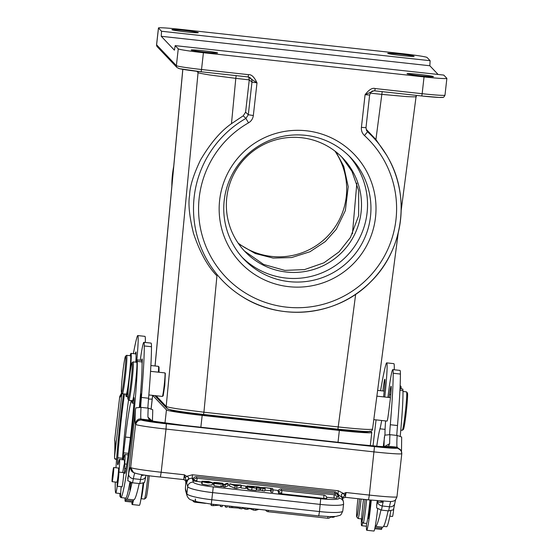 <?xml version="1.0" encoding="UTF-8"?>
<svg xmlns="http://www.w3.org/2000/svg" width="559" height="559" viewBox="0 0 559 559"><rect width="100%" height="100%" fill="white"/><g stroke="black" fill="none" stroke-linecap="round" stroke-linejoin="round"><path stroke-width="0.84" d="M342.115 157.393L351.939 171.306L358.675 190.563L358.654 215.655L350.43 237.484L339.034 251.899L323.913 262.835L304.536 269.585L284.831 270.388L263.61 264.435L244.667 251.201M301.469 137.724A67.646 67.478 -43.5 0 1 354.42 234.85A67.646 67.478 -43.5 0 1 244.884 251.473A67.646 67.478 -43.5 0 1 301.469 137.724M130.415 482.361L130.226 483.954M130.149 483.947L130.485 482.382M130.589 483.633L129.828 489.991L130.652 482.431M130.582 482.41L130.513 483.619M130.967 482.522L130.918 483.311M130.736 483.29L131.037 482.543M140.274 407.301L140.372 406.309L140.009 407.287M141.434 394.689L140.595 399.65L141.427 394.794M141.406 393.795L140.987 395.423C140.351 400.209 140.33 401.397 140.938 398.986C141.588 394.144 141.602 392.956 140.987 395.423L141.071 395.43M140.526 400.628L140.938 398.986M140.798 401.166L140.568 403.598L140.854 401.173M140.616 403.605L140.456 404.849M140.302 403.947L140.456 402.319C140.113 406.47 140.169 406.84 140.637 403.43L140.959 400.041L140.365 403.954M140.225 405.743L140.637 403.43M152.733 411.256L152.719 409.712L148.212 408.154L141.015 407.364L135.844 407.86L135.432 409.775L127.801 480.719L132.546 482.815L139.736 483.605L144.418 482.543L144.9 480.999M141.343 419.977L152.46 421.109L149.512 420.026L147.946 417.14L152.327 421.074M245.918 486.19L241.25 485.457L245.918 486.19L245.653 488.468L241.048 487.965L241.25 485.457M241.313 485.68L241.048 487.965M203.693 481.928L203.749 481.46L201.932 481.201L208.647 481.439L212.455 482.683L207.941 482.892L202.288 481.816L210.61 482.473L208.367 481.627L204.839 481.285L204.734 482.2M208.234 482.703L208.367 481.627M204.839 481.292L203.735 481.46M202.085 483.542L201.666 483.486L201.932 481.201M212.455 482.683L212.189 484.967L207.675 485.177L202.023 484.101L202.288 481.816M254.135 487.727L254.184 487.322L254.303 487.748C249.433 487.196 248.084 486.924 250.257 486.917L249.447 487.015M251.711 487.462L251.76 487.057L254.184 487.322M251.76 487.057L250.215 487.266M249.419 486.526L249.461 486.169L249.265 486.491L254.121 487.106L253.982 486.616L249.265 486.491M253.926 487.085L253.982 486.623M250.215 486.658L250.271 486.218M251.983 487.707L256.406 488.189L256.134 490.474L251.718 489.991L251.983 487.707C247.637 487.134 246.631 486.791 248.958 486.665L246.931 486.05M246.666 488.335L247.476 488.706M256.406 488.189L255.959 486.623L247.134 485.925M248.692 488.95C246.365 489.069 247.371 489.418 251.718 489.991M247.427 489.104L247.7 486.826L248.958 486.665M220.784 485.855C227.73 487.189 213.887 486.295 213.943 485.394L214.209 483.109L221.105 483.933L213.678 482.403L222.37 483.158L223.118 483.535L222.643 485.799M213.678 482.403L213.412 484.688L213.992 484.988M221.385 483.633L223.118 483.535M221.42 483.367C221.336 482.752 212.224 482.117 216.333 482.864L219.282 483.304M215.439 482.599L216.333 482.864M219.289 483.297L222.838 484.122L222.573 486.407M221.05 483.57C227.995 484.905 214.16 484.01 214.209 483.109M225.221 484.793L223.796 484.639L226.73 483.395L228.163 483.549L225.221 484.793L224.949 487.078L223.53 486.924L223.796 484.639M228.163 483.549L227.897 485.834L224.949 487.078M258.67 486.924L260.864 487.567L264.91 487.609L261.94 487.853L265.008 488.727L261.011 487.93L257.119 487.86L259.942 487.644L256.581 486.693L258.67 486.924M262.891 488.496L262.625 490.774L264.742 491.012L265.008 488.727M260.522 487.972L260.256 490.257L260.739 490.215L261.004 487.93M260.746 490.215L262.625 490.774M257.119 487.86L256.854 490.145L258.894 490.369L259.159 488.084M258.894 490.369L260.256 490.257M256.965 489.16L256.315 488.978L256.581 486.693M264.91 487.609L264.784 488.664M270.87 488.475L265.169 487.637L272.61 488.447L273.051 490.012L271.248 489.817L270.982 492.102L270.605 490.753L270.87 488.475L271.248 489.817M273.051 490.012L272.785 492.297L270.982 492.102M265.232 487.853L264.966 490.138L265.169 487.637M270.605 490.753L264.966 490.138M194.099 479.622L193.582 479.468A3.13 0.412 -173.3 0 1 193.204 479.245M337.985 496.637A3.13 0.412 -173.3 0 1 337.881 496.713A3.13 0.412 -173.3 0 1 337.727 496.755A3.13 0.412 -173.3 0 1 337.049 496.811A3.13 0.412 -173.3 0 1 336.818 496.811M278.382 490.481L273.016 489.894M246.792 487.015L245.834 486.91M229.693 485.142L227.995 484.953M224.068 484.527L223.013 484.408M213.566 483.374L212.392 483.242M201.827 482.082L194.015 480.999A3.13 0.412 -173.3 0 1 193.638 480.768A3.13 0.412 -173.3 0 1 196.628 480.684M336.993 498.006A3.13 0.412 -173.3 0 1 336.888 498.083A3.13 0.412 -173.3 0 1 336.735 498.125A3.13 0.412 -173.3 0 1 336.057 498.181A3.13 0.412 -173.3 0 1 335.54 498.174A3.13 0.412 -173.3 0 1 335.12 498.153A3.13 0.412 -173.3 0 1 334.492 498.111A3.13 0.412 -173.3 0 1 334.009 498.062L326.603 497.251M278.892 491.878A3.13 0.412 -173.3 0 1 278.382 491.731A3.13 0.412 -173.3 0 1 278.005 491.501A3.13 0.412 -173.3 0 1 279.388 491.298M326.756 498.362A3.13 0.412 -173.3 0 1 326.652 498.439A3.13 0.412 -173.3 0 1 326.491 498.481A3.13 0.412 -173.3 0 1 325.813 498.537A3.13 0.412 -173.3 0 1 325.303 498.53A3.13 0.412 -173.3 0 1 324.877 498.509A3.13 0.412 -173.3 0 1 324.248 498.467A3.13 0.412 -173.3 0 1 323.773 498.418L281.666 493.8A3.13 0.412 -173.3 0 1 278.815 493.255A3.13 0.412 -173.3 0 1 278.438 493.031A3.13 0.412 -173.3 0 1 281.422 492.94M237.463 485.24L236.401 485.533A13.989 1.845 -173.3 0 0 235.954 485.701L234.004 484.863L237.463 485.24M233.362 484.59L240.999 484.981L236.932 486.05L235.101 485.855L229.861 483.759L233.362 484.59M235.101 485.855L234.836 488.14L229.588 486.044L229.861 483.759M240.999 484.981L240.726 487.266L236.667 488.335L234.836 488.14M236.667 488.335L236.932 486.05M258.866 509.333L255.561 510.325L253.43 510.087L253.583 508.753M255.561 510.325L255.715 508.99M245.38 507.851L245.226 509.186L242.068 507.872M247.148 508.047L246.994 509.382L245.226 509.186M246.994 509.382L249.894 508.62L253.43 510.087M225.543 505.678L225.389 507.013L227.227 507.216L227.38 505.881M225.389 507.013L225.018 505.622M229.155 506.077L229.001 507.411L238.379 508.047L240.014 508.62L241.956 508.83L242.117 507.495M231.084 507.635L231.244 506.3M232.698 506.461L232.586 507.411M238.379 508.047L238.49 507.097M240.167 507.286L240.014 508.62M211.428 504.127L211.267 505.462L213.154 505.671L220.169 505.091M211.267 505.462L210.904 504.071M220.581 505.133L220.421 506.468L222.182 506.664L222.335 505.329M220.421 506.468L220.127 505.427M213.307 504.337L213.154 505.671M149.512 420.026L152.076 421.053A33.826 1.53 6.4 0 0 182.765 425.252L357.341 444.391A33.826 1.53 6.4 0 0 386.262 446.739L388.456 446.229L397.037 447.144L397.274 447.99L401.048 450.365L401.795 453.67L396.953 496.846A29.236 1.328 6.4 0 1 369.331 495.078L374.488 446.613L166.337 423.778A24.163 1.097 -173.6 0 1 141.336 420.019L141.21 419.907C138.164 419.921 136.284 421.416 135.578 424.379L135.767 424.526C136.459 421.563 138.318 420.061 141.336 420.019M397.274 447.99L397.309 448.094A24.163 1.097 -173.6 0 1 374.488 446.613M397.309 448.094C400.272 448.793 401.76 450.666 401.788 453.698L401.767 453.573M401.662 438.452L401.641 437.012L397.135 435.454A43.246 2.341 96.3 0 0 397.037 447.144L401.432 451.106M401.662 438.445L401.488 451.469M152.46 421.102L182.765 425.252L357.348 444.398L397.316 448.052M385.437 446.697L388.456 446.229L389.672 443.65L384.319 446.669M383.215 501.234L383.125 502.108C379.861 502.499 378.003 502.213 377.542 501.255A144.963 7.84 96.3 0 1 376.64 505.853L377.213 500.738M395.548 499.837L394.752 503.547A5.073 4.186 -169.2 0 1 389.469 506.775L382.272 505.986A33.582 1.817 -83.7 0 1 383.125 502.108L380.539 501.032M393.906 507.747L393.333 509.843L388.659 510.905L381.469 510.115A150.036 8.112 96.3 0 0 382.272 505.986C379.295 505.357 377.716 503.785 377.542 501.255A38.655 2.089 -83.7 0 1 377.632 500.78M365.048 499.48A15.463 0.838 96.3 0 1 363.602 512.701A15.463 0.838 96.3 0 1 361.834 521.435A15.463 0.838 96.3 0 1 363.525 499.487A15.463 0.838 96.3 0 1 363.553 499.32M366.571 499.648A16.91 0.915 96.3 0 1 365.041 513.476A16.91 0.915 96.3 0 1 363.161 523.063L366.515 523.434A16.91 0.915 -83.7 0 0 368.402 513.847A16.91 0.915 -83.7 0 0 369.932 500.012M363.161 523.063A16.91 0.915 96.3 0 1 363.112 523.035L361.834 521.435M367.871 518.235A12.081 0.65 -83.7 0 0 367.976 518.717A12.081 0.65 -83.7 0 0 368.004 518.731A12.081 0.65 -83.7 0 0 369.275 512.435A12.081 0.65 -83.7 0 0 370.596 500.088M371.274 500.158A23.674 1.279 96.3 0 1 366.739 530.26A23.674 1.279 96.3 0 1 366.683 530.232A23.674 1.279 96.3 0 1 366.585 523.392M373.796 419.627L387.038 421.081A11.837 0.643 -83.7 0 0 388.456 413.646A12.081 0.65 -83.7 0 0 388.673 412.011L389.951 401.977A12.081 0.65 -83.7 0 0 391.083 386.206A12.081 0.65 -83.7 0 0 391.055 386.192A12.081 0.65 -83.7 0 0 389.525 394.458L389.134 397.491M389.819 516.146L392.523 516.439A7.127 0.384 -83.7 0 0 393.781 508.487M400.244 436.132A71.028 3.843 -83.7 0 0 402.955 390.559A21.745 1.174 -83.7 0 0 402.69 389.015L399.999 388.722M383.579 526.396L386.604 526.725A71.028 3.843 -83.7 0 0 390.797 510.912M400.782 430.123L402.291 430.29A19.327 1.048 -83.7 0 0 402.347 430.269A19.327 1.048 -83.7 0 0 405.338 412.06A19.327 1.048 -83.7 0 0 406.554 391.901A19.327 1.048 -83.7 0 0 406.547 391.887A19.327 1.048 -83.7 0 0 406.505 391.866L402.976 391.475M402.347 430.269L403.409 429.41A18.363 0.992 -83.7 0 0 406.253 412.116A18.363 0.992 -83.7 0 0 407.406 392.963A18.363 0.992 -83.7 0 0 407.399 392.956M128.004 399.203A18.363 0.992 96.3 0 1 129.157 380.05A18.363 0.992 96.3 0 1 132.001 362.756A18.363 0.992 96.3 0 1 132.099 362.756A18.363 0.992 96.3 0 1 130.953 381.923A18.363 0.992 96.3 0 1 128.011 399.217A18.363 0.992 96.3 0 1 128.004 399.203L128.856 400.272A19.327 1.048 96.3 0 1 128.856 400.272A19.327 1.048 96.3 0 0 128.905 400.307L132.504 400.698A19.327 1.048 -83.7 0 0 135.551 382.468A19.327 1.048 -83.7 0 0 136.717 362.274L133.119 361.876A19.327 1.048 96.3 0 1 133.168 361.904A19.327 1.048 96.3 0 1 131.959 382.076A19.327 1.048 96.3 0 1 128.905 400.307M132.001 362.756L133.063 361.904A19.327 1.048 96.3 0 1 133.119 361.876M117.404 485.834A7.127 0.384 96.3 0 1 117.222 486.246A7.127 0.384 96.3 0 1 117.488 480.342A7.127 0.384 96.3 0 1 118.599 472.488A7.127 0.384 96.3 0 1 118.781 472.075A7.127 0.384 96.3 0 1 118.515 477.973A7.127 0.384 96.3 0 1 117.404 485.834M121.946 486.763A7.246 0.391 -83.7 0 0 121.988 486.882A7.246 0.391 -83.7 0 0 122.009 486.889A7.246 0.391 -83.7 0 0 123.148 480.055A7.246 0.391 -83.7 0 0 123.602 472.488A7.246 0.391 -83.7 0 0 123.588 472.481A7.246 0.391 -83.7 0 0 123.504 472.593M122.77 472.516A16.91 0.915 96.3 0 1 124.51 463.935A16.91 0.915 96.3 0 1 124.643 468.393A19.327 1.048 -83.7 0 0 124.797 473.494A19.327 1.048 -83.7 0 0 125.964 469.036A55.082 2.977 -83.7 0 0 131.33 429.787A55.082 2.977 -83.7 0 0 133.657 406.561A14.499 0.783 -83.7 0 0 133.915 397.526A14.499 0.783 -83.7 0 0 133.245 399.755A21.745 1.174 96.3 0 1 132.238 403.102A21.745 1.174 96.3 0 1 131.966 400.642M136.186 362.211A21.745 1.174 96.3 0 1 136.983 359.87A21.745 1.174 96.3 0 1 137.248 361.414A71.028 3.843 96.3 0 1 132.106 430.598A71.028 3.843 96.3 0 1 120.898 497.58A71.028 3.843 96.3 0 1 120.8 497.552A16.91 0.915 96.3 0 1 121.163 486.679M139.352 407.266A71.028 3.843 -83.7 0 0 142.07 364.503A71.028 3.843 -83.7 0 0 142.042 361.939A21.745 1.174 -83.7 0 0 141.776 360.394L136.983 359.87M120.898 497.58L125.691 498.111A71.028 3.843 -83.7 0 0 129.905 482.172M142.07 364.503A12.081 0.65 -83.7 0 0 142.161 358.906A12.081 0.65 -83.7 0 0 142.133 358.885A12.081 0.65 -83.7 0 0 141.651 360.38M143.726 483.088A16.91 0.915 96.3 0 1 141.099 498.705L144.453 499.075A16.91 0.915 -83.7 0 0 144.508 499.054L146.102 497.776A15.463 0.838 -83.7 0 0 149.092 477.267A15.463 0.838 -83.7 0 0 149.232 475.688M144.508 499.054A16.91 0.915 -83.7 0 0 147.779 476.631A16.91 0.915 -83.7 0 0 147.876 475.506M141.881 493.045A11.599 0.629 -83.7 0 0 143.418 483.235M133.496 499.844A23.674 1.279 96.3 0 1 132.203 504.539L139.401 505.329A23.674 1.279 -83.7 0 0 143.097 483.36M132.203 504.539A23.674 1.279 96.3 0 1 132.148 504.504A23.674 1.279 96.3 0 1 131.91 502.073M131.994 482.738A144.963 7.84 96.3 0 1 126.516 499.075A144.963 7.84 96.3 0 1 126.355 499.026A24.163 1.307 -83.7 0 0 126.327 499.019A24.163 1.307 -83.7 0 0 125.768 500.256A21.263 1.153 96.3 0 1 125.272 501.346A21.263 1.153 96.3 0 1 125.223 501.318A21.263 1.153 96.3 0 1 125.02 498.034M126.516 499.075L133.706 499.865A144.963 7.84 -83.7 0 0 139.184 483.542M125.272 501.346L132.469 502.136A21.263 1.153 -83.7 0 0 132.965 501.046A24.163 1.307 96.3 0 1 133.447 499.837M140.267 360.234A33.826 1.831 96.3 0 1 143.866 342.311A33.826 1.831 96.3 0 1 143.942 342.353A33.826 1.831 96.3 0 1 144.285 345.958A111.136 6.009 96.3 0 1 141.392 397.442A48.319 2.613 -83.7 0 0 140.651 407.329M147.842 408.112A48.319 2.613 96.3 0 1 148.582 398.232A111.136 6.009 -83.7 0 0 151.482 346.741A33.826 1.831 -83.7 0 0 151.133 343.142A33.826 1.831 -83.7 0 0 151.056 343.1L143.866 342.311M162.313 396.422A11.837 0.643 -83.7 0 0 162.341 396.436A11.837 0.643 -83.7 0 0 162.376 396.422A11.837 0.643 -83.7 0 0 164.206 385.27A11.837 0.643 -83.7 0 0 164.954 372.923A11.837 0.643 -83.7 0 0 164.947 372.916A11.837 0.643 -83.7 0 0 164.919 372.902L150.546 371.323M163.2 395.709L164.786 385.305L165.317 373.377L164.954 372.923M198.026 71.433L198.068 72.558C197.187 72.74 201.114 73.557 209.856 75.004L235.8 78.358L236.164 75.626M112.254 481.46A7.127 0.384 96.3 0 1 112.128 481.69A7.127 0.384 96.3 0 1 112.422 475.478A7.127 0.384 96.3 0 1 113.554 467.743A7.127 0.384 96.3 0 1 113.68 467.52A7.127 0.384 96.3 0 1 113.386 473.725A7.127 0.384 96.3 0 1 112.254 481.46M117.984 476.107A7.246 0.391 -83.7 0 0 118.536 467.995A7.246 0.391 -83.7 0 0 118.494 467.925A7.246 0.391 -83.7 0 0 118.41 468.037M116.852 482.207A7.246 0.391 -83.7 0 0 116.866 482.263A7.246 0.391 -83.7 0 0 116.908 482.333A7.246 0.391 -83.7 0 0 117.718 478.218M135.795 362.169A21.745 1.174 -83.7 0 0 135.942 359.751A21.745 1.174 -83.7 0 0 136.019 354.923A21.745 1.174 -83.7 0 0 135.781 353.896L130.981 353.372A21.745 1.174 96.3 0 1 129.926 373.803M130.072 355.699A71.028 3.843 96.3 0 1 130.708 353.756A21.745 1.174 96.3 0 1 130.981 353.372M128.87 382.705A21.745 1.174 96.3 0 1 126.243 396.597A21.745 1.174 96.3 0 1 125.971 394.137M115.979 467.771A71.028 3.843 96.3 0 1 121.1 413.318A71.028 3.843 96.3 0 1 123.539 393.871M122.093 486.777L117.222 486.246A16.91 0.915 96.3 0 1 115.741 493.024A16.91 0.915 96.3 0 1 115.622 492.807A71.028 3.843 96.3 0 1 115.287 482.033M124.503 393.976A55.082 2.977 -83.7 0 0 121.722 415.512A55.082 2.977 -83.7 0 0 117.746 457.765A19.327 1.048 -83.7 0 0 117.781 464.815A19.327 1.048 -83.7 0 0 118.662 461.923A16.91 0.915 96.3 0 1 119.43 459.4A16.91 0.915 96.3 0 1 118.927 472.089M136.019 354.923A12.081 0.65 -83.7 0 0 135.991 352.037A12.081 0.65 -83.7 0 0 135.921 351.918A12.081 0.65 -83.7 0 0 135.348 353.847M115.741 493.024L120.534 493.548A16.91 0.915 -83.7 0 0 120.681 493.394M124.371 464.082A16.91 0.915 -83.7 0 0 124.343 460.134A16.91 0.915 -83.7 0 0 124.224 459.924L119.43 459.4M122.456 459.729A19.327 1.048 96.3 0 1 122.54 458.296A55.082 2.977 96.3 0 1 126.516 416.036A55.082 2.977 96.3 0 1 128.549 399.888M120.611 495.903A21.263 1.153 96.3 0 1 120.178 496.79A21.263 1.153 96.3 0 1 120.045 496.588A21.263 1.153 96.3 0 1 119.912 494.072A24.163 1.307 -83.7 0 0 119.919 493.478M123.455 459.84A7.246 0.391 -83.7 0 0 123.539 459.386A21.263 1.153 96.3 0 1 124.818 454.523A21.263 1.153 96.3 0 1 124.943 454.726A21.263 1.153 96.3 0 1 124.741 463.956M131.295 400.565A33.826 1.831 96.3 0 1 131.037 401.502A43.49 2.355 -83.7 0 0 125.454 437.068L123.609 452.839A7.246 0.391 -83.7 0 0 123.022 459.791M133.377 353.63A111.136 6.009 96.3 0 1 137.088 336.874A33.826 1.831 96.3 0 1 137.752 335.568A33.826 1.831 96.3 0 1 137.961 335.889A33.826 1.831 96.3 0 1 136.836 359.989M145.326 342.471A33.826 1.831 -83.7 0 0 145.151 336.679A33.826 1.831 -83.7 0 0 144.942 336.357L137.752 335.568M121.401 393.543L119.752 396.45L114.742 439.556A5.073 5.024 164.2 0 0 114.972 441.743M121.086 394.647L120.101 397.169A48.319 2.613 -83.7 0 0 121.631 392.788M401.103 388.84A18.363 0.992 -83.7 0 0 400.992 386.549A18.363 0.992 -83.7 0 0 400.929 386.409L400.139 385.417M400.244 388.75A19.327 1.048 -83.7 0 0 400.146 385.493A19.327 1.048 -83.7 0 0 400.139 385.465M383.607 396.883L384.34 389.714A12.081 0.65 -83.7 0 0 384.913 379.337A12.081 0.65 -83.7 0 0 384.837 379.219A12.081 0.65 -83.7 0 0 382.894 390.965M359.591 498.88A15.463 0.838 96.3 0 1 358.34 509.333A15.463 0.838 96.3 0 1 356.74 516.879A15.463 0.838 96.3 0 1 357.956 498.705M361.107 499.047A16.91 0.915 96.3 0 1 359.765 510.22A16.91 0.915 96.3 0 1 358.067 518.507A16.91 0.915 96.3 0 1 358.019 518.479L356.74 516.879M358.067 518.507L361.421 518.878A16.91 0.915 -83.7 0 0 361.715 518.333M362.658 522.462A23.674 1.279 96.3 0 1 361.645 525.705A23.674 1.279 96.3 0 1 361.498 525.474A23.674 1.279 96.3 0 1 361.491 518.836M380.588 390.713A111.136 6.009 96.3 0 1 386.01 364.175A33.826 1.831 96.3 0 1 386.674 362.868A33.826 1.831 96.3 0 1 386.877 363.189A33.826 1.831 96.3 0 1 384.767 397.016M381.65 420.494A33.826 1.831 96.3 0 1 379.959 428.809A43.49 2.355 -83.7 0 0 376.745 446.222M394.242 369.772A33.826 1.831 -83.7 0 0 394.074 363.979A33.826 1.831 -83.7 0 0 393.864 363.657L386.674 362.868M373.014 445.928L376.06 419.879M114.861 441.156L114.819 450.994A5.073 3.613 -176.9 0 0 114.819 451.274M116.552 459.673L114.63 458.764L116.607 458.981M121.967 393.208L114.511 457.108M114.511 457.101L114.819 450.994A5.073 3.613 -176.9 0 1 114.847 450.715A144.963 7.84 96.3 0 0 114.546 456.612L114.63 458.764M122.428 393.753L126.264 394.172A19.327 1.048 -83.7 0 0 129.122 377.618A19.327 1.048 -83.7 0 0 130.478 355.748L126.641 355.321A19.327 1.048 96.3 0 1 126.76 355.51A19.327 1.048 96.3 0 1 125.286 377.199A19.327 1.048 96.3 0 1 122.428 393.753A19.327 1.048 96.3 0 1 122.372 393.718L121.527 392.649A18.363 0.992 96.3 0 1 121.464 392.509A18.363 0.992 96.3 0 1 122.861 371.903A18.363 0.992 96.3 0 1 125.523 356.202A18.363 0.992 96.3 0 1 125.691 356.356A18.363 0.992 96.3 0 1 124.287 376.955A18.363 0.992 96.3 0 1 121.527 392.649M125.523 356.202L126.586 355.342A19.327 1.048 96.3 0 1 126.641 355.321M158.358 372.182A11.837 0.643 -83.7 0 0 158.511 366.459A11.837 0.643 -83.7 0 0 158.47 366.369A11.837 0.643 -83.7 0 0 158.442 366.348L150.874 365.516M159.042 372.259L159.049 367.088L158.47 366.369M238.686 243.913L255.253 253.52L273.141 258.076L291.616 257.559L309.966 251.746L325.324 241.572L336.245 229.33L345.357 210.575L348.215 186.706L343.743 166.33L335.931 151.852M334.939 151.084A67.646 67.478 -43.5 0 1 238.099 243.067M166.868 408.266L166.191 406.407C167.05 406.987 170.984 407.818 177.986 408.895L203.923 412.207L203.539 414.443C189.326 412.856 178.705 411.382 171.669 410.013C166.617 408.839 168.552 409.3 166.841 408.287L154.801 395.611M248.993 77.107L248.133 76.939L257 82.872L251.969 82.103L248.308 114.756L245.597 112.177L243.207 115.825L231.475 123.672C220.609 131.246 210.296 143.342 200.534 159.958C193.421 174.848 189.787 186.601 189.627 195.21C188.069 203.672 189.347 216.361 193.47 233.285C199.801 252.13 207.627 266.315 216.941 275.846L203.923 412.207L338.307 426.95C360.129 429.27 371.532 429.962 372.511 429.032M366.809 431.527L367.172 431.911A29.718 1.356 6.4 0 1 367.207 431.988A29.718 1.356 6.4 0 1 339.124 430.206L201.953 415.155A29.718 1.356 6.4 0 1 171.012 410.397L170.383 409.74M370.645 431.269L371.728 432.414A34.309 1.565 -173.6 0 1 371.77 432.505A34.309 1.565 -173.6 0 1 339.348 430.437L202.176 415.393A34.309 1.565 -173.6 0 1 166.456 409.901L152.663 395.374M191.213 50.044A13.29 0.608 6.4 0 0 204.692 52.134A13.29 0.608 6.4 0 0 217.605 52.972A13.29 0.608 6.4 0 0 217.591 52.937A13.29 0.608 6.4 0 0 204.112 50.848A13.29 0.608 6.4 0 0 191.199 50.01A13.29 0.608 6.4 0 0 191.213 50.044M433.421 76.611A13.29 0.608 6.4 0 0 419.942 74.522A13.29 0.608 6.4 0 0 407.022 73.683A13.29 0.608 6.4 0 0 407.043 73.718A13.29 0.608 6.4 0 0 420.522 75.807A13.29 0.608 6.4 0 0 433.435 76.646A13.29 0.608 6.4 0 0 433.421 76.611M201.156 71.783L248.133 76.932L248.517 74.661C251.487 74.34 254.317 77.079 257 82.872L253.332 115.524L248.308 114.756L245.904 118.41L243.207 115.825M414.114 56.291A13.29 0.608 6.4 0 0 400.635 54.202A13.29 0.608 6.4 0 0 387.722 53.364A13.29 0.608 6.4 0 0 387.736 53.398A13.29 0.608 6.4 0 0 401.215 55.481A13.29 0.608 6.4 0 0 414.128 56.326A13.29 0.608 6.4 0 0 414.114 56.291M171.906 29.725A13.29 0.608 6.4 0 0 185.385 31.814A13.29 0.608 6.4 0 0 198.305 32.653A13.29 0.608 6.4 0 0 198.284 32.618A13.29 0.608 6.4 0 0 184.805 30.528A13.29 0.608 6.4 0 0 171.892 29.69A13.29 0.608 6.4 0 0 171.906 29.725M161.244 36.293L429.829 65.752L430.13 60.707L161.544 31.248L161.244 36.293L174.422 50.177L175.198 45.628L178.258 48.85A24.163 1.104 -173.6 0 0 203.413 52.721L201.533 69.505L248.517 74.661M444.992 95.163C443.028 98.761 443.294 96.959 439.423 97.469L421.772 95.98L422.157 93.702A24.163 1.104 6.4 0 0 444.992 95.163L446.872 78.372A24.163 1.104 -173.6 0 0 446.844 78.309L443.783 75.088L175.198 45.628M429.829 65.752L438.095 74.459M161.544 31.248L158.483 28.027A24.163 1.104 -173.6 0 1 158.456 27.964A24.163 1.104 -173.6 0 1 181.284 29.417L401.914 53.615A24.163 1.104 -173.6 0 1 427.069 57.486L430.13 60.707M446.872 78.372A24.163 1.104 -173.6 0 1 424.043 76.918L203.413 52.721M442.295 97.231A21.745 0.992 6.4 0 1 421.779 95.98L374.789 90.824L373.81 90.81L365.076 94.73C368.968 89.664 372.329 87.602 375.173 88.553L422.157 93.702L424.043 76.918M369.639 95.009L369.646 95.016C372.217 89.035 373.16 91.725 373.81 90.81L374.789 90.831L375.173 88.553M369.639 95.03L365.977 127.662L366.494 130.429L367.515 131.749L364.482 135.564C362.155 133.328 361.128 130.596 361.414 127.382L365.977 127.669L369.646 95.016L365.076 94.73L361.414 127.382M288.842 286.676A78.519 78.323 -43.5 0 1 234.459 162.348A78.519 78.323 -43.5 0 1 369.45 177.154A78.519 78.323 -43.5 0 1 288.842 286.676M248.713 77.044L249.265 79.881L235.8 78.358L231.475 123.672M245.597 112.177L249.265 79.881L251.969 82.103A4.835 4.814 128.8 0 0 248.972 77.1M416.029 96.462C417.531 96.91 414.436 96.952 406.749 96.602L381.832 94.38L375.921 139.519L386.814 155.472M375.921 139.519L366.236 129.318L367.515 131.749A103.974 103.708 -43.5 0 1 387.995 157.589A103.974 103.708 -43.5 0 1 388.002 157.596A103.974 103.708 -43.5 0 1 241.872 296.389A103.974 103.708 -43.5 0 1 241.865 296.389A103.974 103.708 -43.5 0 1 245.904 118.41L248.524 122.84C251.291 121.17 252.899 118.725 253.332 115.524M401.18 210.352L416.078 96.539M384.962 435.049A43.49 2.355 -83.7 0 0 384.983 433.218A33.826 1.831 96.3 0 1 385.598 420.927M387.925 397.358A33.826 1.831 96.3 0 1 392.781 369.611A33.826 1.831 96.3 0 1 392.865 369.66A33.826 1.831 96.3 0 1 393.208 373.258A111.136 6.009 96.3 0 1 390.308 424.742A48.319 2.613 -83.7 0 0 389.567 434.629M396.764 435.412A48.319 2.613 96.3 0 1 397.505 425.532A111.136 6.009 -83.7 0 0 400.405 374.048A33.826 1.831 -83.7 0 0 400.055 370.449A33.826 1.831 -83.7 0 0 399.978 370.4L392.781 369.611M380.917 510.039A144.963 7.84 96.3 0 1 375.438 526.375L382.629 527.165A144.963 7.84 -83.7 0 0 388.107 510.842M374.754 528.709L381.392 529.436A21.263 1.153 -83.7 0 0 381.881 528.346A24.163 1.307 96.3 0 1 382.37 527.137M375.438 526.375A144.963 7.84 96.3 0 1 375.278 526.326A24.163 1.307 -83.7 0 0 375.25 526.319A24.163 1.307 -83.7 0 0 375.236 526.319A23.674 1.279 -83.7 0 0 377.653 508.879M366.739 530.26L373.936 531.05A23.674 1.279 -83.7 0 0 375.236 526.319M376.64 505.853L376.724 508.026L381.469 510.115M383.278 446.627L384.767 435.161L389.937 434.664L397.135 435.454M393.809 508.362L394.752 503.547M133.629 472.753L130.659 467.492L130.932 469.651M344.617 495.54L343.645 493.555L346.07 492.528L344.617 495.54L342.576 497.915M342.576 497.88L341.388 495.309C341.151 494.317 341.905 493.73 343.645 493.555L338.258 490.76L338.027 494.261L342.346 497.922M342.485 498.425L341.381 495.309M341.626 495.854L342.548 498.67M187.789 479.524L186.678 480.936L186.636 482.815C187.307 479.692 189.166 478.176 192.226 478.266L193.33 482.186A19.327 2.55 -173.3 0 0 213.272 486.945L211.295 504.113L318.728 515.901L319.482 511.555A24.4 3.221 6.7 0 0 342.772 511.038C340.361 516.285 341.263 514.797 336.092 516.397L330.369 516.663L318.7 515.852M185.847 482.361L185.56 480.894L185.847 482.361C185.183 491.151 185.399 488.175 185.693 490.963A5.073 5.024 164.2 0 1 185.539 489.027A9.182 0.496 96.3 0 1 185.847 482.424L186.182 482.773A2.9 2.893 136.3 0 0 183.645 479.58L184.435 474.801L186.573 476.331L185.092 478.043L184.435 474.801L161.174 472.25L160.377 477.03L183.638 479.58L160.384 477.03M186.182 482.773A7.973 0.433 -83.7 0 0 186.678 480.936L188.229 479.021L186.636 482.815L187.712 486.623A5.073 5.024 -15.8 0 1 193.33 482.186M186.678 480.936L188.229 479.021M185.092 478.043L186.657 480.782M188.551 478.553C188.914 477.645 188.25 476.904 186.573 476.331L192.45 474.766L192.226 478.273L193.484 478.406M141.923 474.64L141.399 475.597L144.411 475.017M141.21 419.907L140.917 419.047L149.512 420.054M135.432 409.775A48.319 2.613 -83.7 0 0 135.285 423.449C136.682 419.97 138.562 418.502 140.917 419.047A43.246 2.341 -83.7 0 1 141.015 407.364M349.04 155.961A73.69 73.502 -43.5 0 1 344.554 258.174A73.69 73.502 -43.5 0 1 242.243 257.399M224.208 200.45A73.69 73.502 136.5 0 0 363.231 241.118A73.69 73.502 136.5 0 0 273.966 138.758A73.69 73.502 136.5 0 0 224.208 200.45M219.387 483.556L219.345 483.933M334.743 493.331L334.757 491.85A3.137 3.137 0 0 1 337.559 494.911M334.757 491.85L196.628 476.701L196.607 478.211M335.162 495.008L335.19 493.38L197.061 478.224L196.873 481.537M334.009 498.062L334.212 494.75L281.429 488.957L281.408 490.467M281.429 488.957L281.436 488.964A3.137 3.137 0 0 0 278.005 491.473M323.773 498.418L323.968 495.106L281.862 490.488L281.666 493.8M281.862 490.488L281.869 490.488A3.137 3.137 0 0 0 278.438 493.003M250.292 508.39L250.25 508.774M327.714 518.242L328.049 516.607M268.348 510.374L268.054 511.702M330.523 517.075L332.444 517.285L332.619 516.642M195.58 499.774L195.147 502.227L205.474 503.359M195.252 499.739L195.343 498.914M388.659 510.905A150.036 8.112 -83.7 0 0 389.469 506.775A33.582 1.817 96.3 0 1 390.748 501.556M390.762 394.598L389.525 394.458M399.93 390.224L402.955 390.559M133.245 399.755L134.083 399.846M137.248 361.414L142.042 361.939M124.643 468.393L126.048 468.547M132.965 501.046L125.768 500.256M148.582 398.232L141.392 397.442M151.482 346.741L144.285 345.958M156.073 395.751L166.191 406.407L198.068 72.558L196.873 71.293M117.746 457.765L122.54 458.296M130.415 437.613L125.454 437.068M123.609 452.839L128.381 453.363M131.037 401.502L131.98 401.607M114.923 441.582L114.721 439.346A29.236 3.871 6.7 0 0 114.742 439.556L114.805 439.772M119.752 396.722L120.101 397.169M152.188 399.147A28.754 3.808 6.7 0 0 148.512 399.056M379.959 428.809L385.081 429.368M114.847 450.715A38.655 2.089 -83.7 0 0 114.993 440.848M356.845 183.142L352.422 233.858M168.322 409.02A33.819 1.544 6.4 0 0 203.539 414.443L337.922 429.179L203.546 414.443M355.671 294.258L337.922 429.179L364.049 431.436C369.422 432.233 372.252 431.464 372.553 429.13L398.232 232.9M337.936 429.179A33.819 1.544 6.4 0 0 369.848 431.129M200.038 414.051L199.933 414.932M340.941 430.402L341.046 429.515M171.934 410.781L171.99 410.075M152.656 395.374L151.154 408.776M152.397 420.41L153.187 421.241M164.975 423.065L166.456 409.901M202.176 415.393L200.849 427.23M338.02 442.274L339.348 430.437M201.533 69.505L201.142 71.783L179.558 68.701L177.021 67.562A2.418 2.411 -43.5 0 1 176.371 65.641A24.163 1.104 6.4 0 0 201.533 69.505M178.503 68.296A21.745 0.992 6.4 0 0 201.142 71.783L248.133 76.939M158.483 28.027L156.597 44.818A2.418 2.411 136.5 0 0 157.247 46.746L156.569 44.755A24.163 1.104 6.4 0 0 156.597 44.818L176.371 65.641L178.258 48.85M364.482 135.564A99.139 98.894 -43.5 0 1 346.643 294.607A99.139 98.894 -43.5 0 1 230.685 281.883A99.139 98.894 -43.5 0 1 248.524 122.84M173.716 166.254A103.974 103.708 136.5 0 0 171.837 186.329M382.195 91.641L381.832 94.38L370.261 93.143M155.074 365.977L182.842 69.344M400.405 374.048L393.208 373.258M397.505 425.532L390.308 424.742M381.881 528.346L374.991 527.591M384.354 437.075A48.319 2.613 -83.7 0 0 384.019 446.655M389.937 434.664A43.246 2.341 -83.7 0 0 389.672 443.65M132.029 471.551L132.099 471.635A5.073 5.059 -43.7 0 1 130.736 467.576A29.236 1.328 6.4 0 0 161.174 472.25L166.016 429.074A29.236 1.328 -173.6 0 1 135.767 424.526M130.659 467.492L135.578 424.379L135.285 423.449M166.337 423.778L166.016 429.074L374.174 451.903A29.236 1.328 -173.6 0 0 401.788 453.698M396.953 496.846C394.717 502.213 394.354 500.263 393.319 501.206L390.748 501.556L368.528 499.865L369.331 495.078L346.07 492.528L345.266 497.314L368.528 499.865L345.28 497.307M343.436 501.786L343.603 503.904A24.4 3.221 -173.3 0 1 337.182 505.315A24.4 3.221 -173.3 0 1 320.314 504.414L212.881 492.633A24.4 3.221 -173.3 0 1 187.712 486.623L186.881 493.765A24.4 3.221 6.7 0 0 212.05 499.767L319.482 511.555L320.705 498.726A19.327 2.55 -173.3 0 0 334.058 499.439A19.327 2.55 -173.3 0 0 339.138 498.174A5.073 5.024 -15.8 0 1 343.436 501.786L342.346 497.95M339.138 498.174L338.027 494.261L337.461 494.198M213.272 486.945L320.705 498.726M192.45 474.766L338.258 490.76M211.295 504.113L197.641 501.919L191.248 499.977C189.424 499.494 188.02 498.069 187.034 495.693A5.073 5.024 -15.8 0 1 186.881 493.765L185.539 489.027M130.345 467.499A38.655 2.089 -83.7 0 0 128.619 473.948A144.963 7.84 96.3 0 1 127.718 478.546M134.768 473.207A33.582 1.817 -83.7 0 0 133.349 478.686A5.073 4.186 -169.2 0 1 128.619 473.948M139.736 483.605A150.036 8.112 -83.7 0 0 140.547 479.475A33.582 1.817 96.3 0 1 141.399 475.597M146.025 475.248L145.829 476.24A5.073 4.186 10.8 0 1 140.547 479.475L133.349 478.686A150.036 8.112 96.3 0 1 132.546 482.815M147.946 417.14A43.246 2.341 96.3 0 1 148.212 408.154M246.903 486.05L246.638 488.335M196.628 476.701A3.137 3.137 0 0 0 193.19 479.308M337.992 496.595A3.137 3.137 0 0 0 335.19 493.38M197.061 478.224A3.137 3.137 0 0 0 193.638 480.74M337 497.964A3.137 3.137 0 0 0 334.205 494.75M326.756 498.321A3.137 3.137 0 0 0 323.961 495.106M265.644 510.074A3.137 3.137 0 0 0 268.061 511.709L327.721 518.249A3.137 3.137 0 0 0 330.802 516.663M332.444 517.285A3.137 3.137 0 0 0 334.855 516.523M192.701 500.55A3.137 3.137 0 0 0 195.147 502.227M368.241 518.27L367.759 518.221M407.406 392.963L406.554 391.901M390.455 397.638L376.864 396.149M118.781 472.075L123.644 472.607M132.238 403.102L133.915 403.284M124.51 463.935L126.774 464.18M148.855 394.954L162.341 396.436M163.256 395.709L162.376 396.422M112.128 481.69L116.992 482.221M113.68 467.52L118.55 468.051M127.829 396.771L126.243 396.597M114.721 439.346L119.738 396.527L121.527 393.054M384.201 391.104L377.618 390.385M361.645 525.705L366.466 526.236M114.979 441.896L114.847 441.156M121.17 394.654L121.596 392.746M120.178 496.79L120.646 496.839M124.818 454.523L128.165 454.886M366.313 432.219L366.418 431.52M152.607 395.367L151.105 408.755M371.77 432.505L370.296 445.691M250.208 77.82L248.804 77.051M177.021 67.562L157.247 46.746M156.569 44.755L158.456 27.964M421.772 95.98L374.789 90.831M366.627 130.659L365.977 127.669M171.837 186.357L173.723 166.219M239.273 294.754L241.865 296.389C281.254 322.166 337.699 315.835 370.533 281.981C403.256 250.439 410.795 196.81 388.002 157.596M387.995 157.589L386.514 154.934M416.071 96.553L416.378 95.393M155.025 365.97L182.793 69.337M132.099 471.635C134.307 473.648 143.733 475.45 160.377 477.03M342.332 499.054C341.584 498.942 342.562 498.362 345.266 497.314M343.603 503.904L342.772 511.038M342.381 498.076L342.192 497.482M187.034 495.693L185.693 490.963M185.399 480.454L183.638 479.58M152.404 421.682L152.74 411.144M145.829 476.24L144.886 481.068"/></g></svg>
